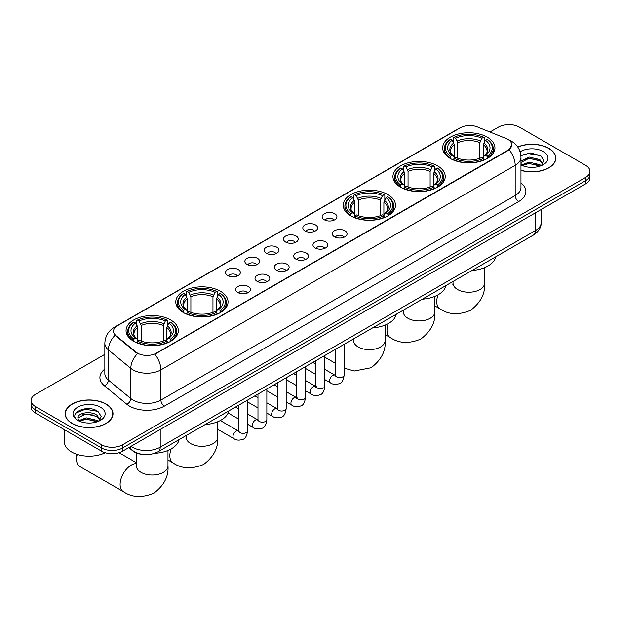 <?xml version="1.0" encoding="UTF-8"?>
<svg xmlns="http://www.w3.org/2000/svg" width="621" height="621" viewBox="0 0 621 621"><rect width="100%" height="100%" fill="white"/><g stroke="black" fill="none" stroke-linecap="round" stroke-linejoin="round"><path stroke-width="0.93" d="M170.674 319.955A26.136 15.09 0 0 0 142.193 316.687A26.136 15.09 0 0 0 126.055 330.628A26.136 15.09 0 0 0 133.717 341.294A26.136 15.09 0 0 0 162.197 344.57A26.136 15.09 0 0 0 178.328 330.628A26.136 15.09 0 0 0 170.674 319.955M437.564 165.869A26.136 15.09 0 0 0 409.084 162.601A26.136 15.09 0 0 0 392.946 176.543A26.136 15.09 0 0 0 400.599 187.208A26.136 15.09 0 0 0 429.088 190.484A26.136 15.09 0 0 0 445.218 176.543A26.136 15.09 0 0 0 437.564 165.869M387.838 194.575A26.136 15.09 0 0 0 359.357 191.307A26.136 15.09 0 0 0 343.227 205.248A26.136 15.09 0 0 0 350.881 215.914A26.136 15.09 0 0 0 379.361 219.19A26.136 15.09 0 0 0 395.492 205.248A26.136 15.09 0 0 0 387.838 194.575M220.401 291.249A26.136 15.09 0 0 0 191.912 287.981A26.136 15.09 0 0 0 175.782 301.922A26.136 15.09 0 0 0 183.436 312.588A26.136 15.09 0 0 0 211.916 315.856A26.136 15.09 0 0 0 228.054 301.922A26.136 15.09 0 0 0 220.401 291.249M487.283 137.163A26.136 15.09 0 0 0 458.803 133.895A26.136 15.09 0 0 0 442.672 147.829A26.136 15.09 0 0 0 450.326 158.502A26.136 15.09 0 0 0 478.807 161.77A26.136 15.09 0 0 0 494.945 147.829A26.136 15.09 0 0 0 487.283 137.163M324.309 219.78A7.398 4.269 180 0 1 322.842 218.576A7.398 4.269 180 0 1 325.288 213.267A7.398 4.269 180 0 1 334.766 213.74A7.398 4.269 180 0 1 336.24 218.576A7.398 4.269 180 0 1 324.309 219.78M333.865 220.222A4.44 2.562 0 0 0 332.677 218.98A4.44 2.562 0 0 0 328.307 218.328A4.44 2.562 0 0 0 325.21 220.222M304.989 230.934A7.398 4.269 180 0 1 303.522 229.723A7.398 4.269 180 0 1 305.974 224.422A7.398 4.269 180 0 1 315.452 224.895A7.398 4.269 180 0 1 316.92 229.723A7.398 4.269 180 0 1 304.989 230.934M314.552 231.377A4.44 2.562 0 0 0 313.357 230.127A4.44 2.562 0 0 0 308.986 229.483A4.44 2.562 0 0 0 305.889 231.377M285.676 242.089A7.398 4.269 180 0 1 284.208 240.878A7.398 4.269 180 0 1 286.654 235.569A7.398 4.269 180 0 1 296.132 236.05A7.398 4.269 180 0 1 297.599 240.878A7.398 4.269 180 0 1 285.676 242.089M295.231 242.532A4.44 2.562 0 0 0 294.043 241.282A4.44 2.562 0 0 0 289.673 240.63A4.44 2.562 0 0 0 286.576 242.532M266.355 253.244A7.398 4.269 180 0 1 264.888 252.033A7.398 4.269 180 0 1 267.34 246.723A7.398 4.269 180 0 1 276.819 247.205A7.398 4.269 180 0 1 278.286 252.033A7.398 4.269 180 0 1 266.355 253.244M275.918 253.686A4.44 2.562 0 0 0 274.723 252.436A4.44 2.562 0 0 0 270.352 251.784A4.44 2.562 0 0 0 267.255 253.686M247.042 264.391A7.398 4.269 180 0 1 245.567 263.188A7.398 4.269 180 0 1 248.02 257.878A7.398 4.269 180 0 1 257.498 258.352A7.398 4.269 180 0 1 258.965 263.188A7.398 4.269 180 0 1 247.042 264.391M256.597 264.833A4.44 2.562 0 0 0 255.41 263.591A4.44 2.562 0 0 0 251.031 262.939A4.44 2.562 0 0 0 247.942 264.833M227.721 275.545A7.398 4.269 180 0 1 226.254 274.342A7.398 4.269 180 0 1 228.707 269.033A7.398 4.269 180 0 1 238.185 269.506A7.398 4.269 180 0 1 239.652 274.342A7.398 4.269 180 0 1 227.721 275.545M237.284 275.988A4.44 2.562 0 0 0 236.089 274.738A4.44 2.562 0 0 0 231.718 274.094A4.44 2.562 0 0 0 228.621 275.988M334.455 236.795A7.398 4.269 180 0 1 332.988 235.584A7.398 4.269 180 0 1 335.441 230.275A7.398 4.269 180 0 1 344.919 230.756A7.398 4.269 180 0 1 346.386 235.584A7.398 4.269 180 0 1 334.455 236.795M344.018 237.238A4.44 2.562 0 0 0 342.823 235.988A4.44 2.562 0 0 0 338.453 235.336A4.44 2.562 0 0 0 335.356 237.238M315.134 247.95A7.398 4.269 180 0 1 313.667 246.739A7.398 4.269 180 0 1 316.12 241.429A7.398 4.269 180 0 1 325.598 241.903A7.398 4.269 180 0 1 327.065 246.739A7.398 4.269 180 0 1 315.134 247.95M324.698 248.392A4.44 2.562 0 0 0 323.51 247.142A4.44 2.562 0 0 0 319.132 246.49A4.44 2.562 0 0 0 316.042 248.392M295.821 259.097A7.398 4.269 180 0 1 294.354 257.894A7.398 4.269 180 0 1 296.799 252.584A7.398 4.269 180 0 1 306.277 253.058A7.398 4.269 180 0 1 307.752 257.894A7.398 4.269 180 0 1 295.821 259.097M305.377 259.539A4.44 2.562 0 0 0 304.189 258.297A4.44 2.562 0 0 0 299.819 257.645A4.44 2.562 0 0 0 296.722 259.539M276.5 270.251A7.398 4.269 180 0 1 275.033 269.04A7.398 4.269 180 0 1 277.486 263.739A7.398 4.269 180 0 1 286.964 264.212A7.398 4.269 180 0 1 288.431 269.04A7.398 4.269 180 0 1 276.5 270.251M286.064 270.694A4.44 2.562 0 0 0 284.868 269.444A4.44 2.562 0 0 0 280.498 268.8A4.44 2.562 0 0 0 277.401 270.694M257.187 281.406A7.398 4.269 180 0 1 255.72 280.195A7.398 4.269 180 0 1 258.165 274.886A7.398 4.269 180 0 1 267.643 275.367A7.398 4.269 180 0 1 269.11 280.195A7.398 4.269 180 0 1 257.187 281.406M266.743 281.849A4.44 2.562 0 0 0 265.555 280.599A4.44 2.562 0 0 0 261.185 279.947A4.44 2.562 0 0 0 258.088 281.849M237.866 292.561A7.398 4.269 180 0 1 236.399 291.35A7.398 4.269 180 0 1 238.852 286.04A7.398 4.269 180 0 1 248.33 286.522A7.398 4.269 180 0 1 249.797 291.35A7.398 4.269 180 0 1 237.866 292.561M247.43 293.003A4.44 2.562 0 0 0 246.234 291.754A4.44 2.562 0 0 0 241.864 291.102A4.44 2.562 0 0 0 238.767 293.003M506.084 138.514A13.313 7.685 180 0 1 507.862 139.376A13.313 7.685 180 0 1 511.758 144.809A13.313 7.685 180 0 1 507.862 150.251L156.376 353.17A13.313 7.685 180 0 1 136.061 352.146L115.956 335.573A13.313 7.685 180 0 1 113.542 331.164A13.313 7.685 180 0 1 117.447 325.722L460.316 127.771A13.313 7.685 180 0 1 477.37 126.909L506.084 138.514M142.116 454.37A14.795 8.539 180 0 1 132.762 450.877L128.795 447.609M520.957 170.371A23.916 13.809 0 0 0 555.834 158.099A23.916 13.809 0 0 0 548.832 148.334A23.916 13.809 0 0 0 517.743 146.983M105.989 404.007A23.916 13.809 0 0 0 79.93 401.011A23.916 13.809 0 0 0 65.166 413.772A23.916 13.809 0 0 0 72.168 423.53A23.916 13.809 0 0 0 98.234 426.526A23.916 13.809 0 0 0 112.999 413.772A23.916 13.809 0 0 0 105.989 404.007M511.758 144.809L509.15 149.708L507.862 150.647L154.877 354.242A17.256 9.967 60 0 1 160.909 369.883A19.725 11.388 180 0 1 133.018 369.883A19.725 11.388 180 0 1 130.806 368.362L108.403 349.887A19.725 11.388 180 0 1 104.84 343.359L104.84 373.555A19.725 11.388 0 0 0 108.403 380.091L130.806 398.558A19.725 11.388 0 0 0 133.018 400.079A19.725 11.388 0 0 0 160.909 400.079L515.182 195.545A19.725 11.388 0 0 0 520.957 187.495L520.957 157.292A19.725 11.388 180 0 1 515.182 165.349A17.256 9.967 -120 0 0 509.15 149.708M104.84 354.343L35.381 394.444A14.795 8.539 0 0 0 31.05 400.483L31.05 406.926A14.795 8.539 0 0 0 35.381 412.965L101.634 451.211L101.634 447.997A14.795 8.539 0 0 0 122.554 447.997L585.619 180.649A14.795 8.539 0 0 0 589.95 174.61A14.795 8.539 0 0 1 585.619 180.649L122.554 447.997A14.795 8.539 0 0 1 101.634 447.997L35.381 409.744L101.634 447.997L101.634 444.776A14.795 8.539 0 0 0 122.554 444.776L585.619 177.427A14.795 8.539 0 0 0 589.95 171.388A14.795 8.539 0 0 0 585.619 165.349L519.366 127.095A14.795 8.539 0 0 0 498.446 127.095L489.953 132.001M31.05 403.704A14.795 8.539 0 0 0 35.381 409.744A14.795 8.539 0 0 1 31.05 403.704M139.05 354.242L136.061 352.728L115.056 335.247A17.256 11.543 129.5 0 0 108.403 349.887L108.403 380.091A4.929 3.299 -50.5 0 1 104.367 385.75A24.654 14.236 180 0 1 104.84 369.045M31.05 400.483A14.795 8.539 0 0 0 35.381 406.522L101.634 444.776M101.634 451.211A14.795 8.539 0 0 0 122.554 451.211L585.619 183.87A14.795 8.539 0 0 0 589.95 177.831L589.95 171.388M520.957 170.216A23.668 13.662 0 0 0 555.585 158.099A23.668 13.662 0 0 0 548.654 148.435A23.668 13.662 0 0 0 517.836 147.115M529.247 167.251L532.965 167.359M521.857 164.891L529.038 162.159L539.796 164.674L541.101 165.722M522.517 165.582L529.038 163.432L540.029 166.11M520.957 163.292A11.147 6.435 0 0 0 522.618 165.667M520.957 161.181L529.038 157.043L539.796 159.558L543.002 163.983M520.957 162.454L529.038 158.324L539.796 160.839L542.746 164.317M521.066 164.938L521.64 165.295M520.957 164.891A16.076 9.284 0 0 0 543.29 164.666A16.076 9.284 0 0 0 543.29 151.54A16.076 9.284 0 0 0 520.103 151.803M541.481 165.559L544.004 160.614L540.813 155.817L530.66 152.937L520.864 155.413M521.966 165.388L520.957 164.2M520.887 155.7L528.16 153.55L540.596 155.669M524.613 159.31L528.16 158.666L537.041 159.426M524.613 164.425L528.16 163.781L537.041 164.542M72.347 423.437A23.668 13.662 0 0 0 98.141 426.394A23.668 13.662 0 0 0 112.75 413.772A23.668 13.662 0 0 0 105.818 404.108A23.668 13.662 0 0 0 80.024 401.143A23.668 13.662 0 0 0 65.415 413.772A23.668 13.662 0 0 0 72.347 423.437M64.429 429.732L64.429 441.958A24.654 14.236 0 0 0 71.648 452.018A24.654 14.236 0 0 0 105.19 452.732M86.412 422.924L90.123 423.033M79.022 420.564L86.195 417.824L96.961 420.339L98.265 421.387M79.682 421.255L86.195 419.105L97.194 421.783M79.131 421.061L77.982 418.36A11.147 6.435 0 0 0 79.775 421.341M100.16 419.649L96.961 415.232C90.27 410.24 76.507 413.322 77.982 418.36L77.936 417.871M78.005 418.515L78.316 417.685L86.195 413.99L96.961 416.505L99.911 419.982M98.646 421.232L101.161 416.287L97.978 411.482C86.699 403.378 66.657 414.06 78.23 420.611L78.805 420.96M100.447 407.205A16.076 9.284 0 0 0 77.71 407.205A16.076 9.284 0 0 0 77.71 420.332A16.076 9.284 0 0 0 100.447 420.332A16.076 9.284 0 0 0 100.447 407.205M75.878 413.097L85.318 409.223L97.761 411.343M81.778 414.983L85.318 414.339L94.198 415.1M81.778 420.091L85.318 419.447L94.198 420.215M449.852 158.223L450.559 156.352A23.474 13.553 0 0 1 450.559 139.306L452.173 140.237A21.207 12.241 0 0 0 452.173 155.421L453.765 156.329L454.277 158.231M454.277 157.455L454.277 144.709L452.173 140.237M453.346 142.263L453.346 137.699L454.044 137.295A23.474 13.553 0 0 1 483.565 137.295L481.95 138.227A21.207 12.241 0 0 0 455.659 138.227L457.762 142.698L457.762 158.285M479.847 158.285L479.847 142.698L481.95 138.227M472.069 270.477A27.122 15.657 0 0 0 495.729 256.815M453.346 159.581A24.46 14.12 0 0 0 484.271 159.581L483.565 158.371A23.474 13.553 0 0 1 454.044 158.371L453.346 160.001M484.271 160.001L484.271 159.581M450.559 139.306L449.852 139.709A24.46 14.12 0 0 0 444.349 148.636A24.46 14.12 0 0 0 449.852 157.563M483.565 137.295L484.271 137.699L484.271 142.263M454.044 158.371L455.659 157.439A21.207 12.241 0 0 0 481.95 157.439L483.565 158.371M452.173 155.421L450.559 156.352M455.659 138.227L454.044 137.295M453.765 142.985A18.972 10.953 0 0 0 453.765 156.329L453.85 156.391C451.157 153.783 450.062 152.013 450.559 151.082A18.242 10.534 0 0 1 454.277 144.709M487.757 157.563A24.46 14.12 0 0 0 493.268 148.636A24.46 14.12 0 0 0 487.757 139.709L487.058 139.306A23.474 13.553 0 0 1 487.058 156.352L487.757 158.223M487.058 156.352L485.443 155.421A21.207 12.241 0 0 0 485.443 140.237L487.058 139.306M485.443 140.237L483.332 144.709L483.332 157.455L483.844 156.329L485.443 155.421M483.332 144.709A18.242 10.534 0 0 1 487.05 151.082C487.547 152.021 486.453 153.791 483.759 156.391L483.844 156.329A18.972 10.953 0 0 0 483.844 142.985M483.332 158.231L483.332 157.455M400.134 186.929L400.832 185.066A23.474 13.553 0 0 1 400.832 168.019L402.447 168.951A21.207 12.241 0 0 0 402.447 184.134L404.038 185.035L404.558 186.937M404.558 186.16L404.558 173.414L402.447 168.951M403.619 170.969L403.619 166.405L404.318 166.001A23.474 13.553 0 0 1 433.846 166.001L432.232 166.933A21.207 12.241 0 0 0 405.932 166.933L408.044 171.404L408.044 186.991M430.12 186.991L430.12 171.404L432.232 166.933M422.342 299.182A27.122 15.657 0 0 0 446.01 285.52M403.619 188.287A24.46 14.12 0 0 0 434.545 188.287L433.846 187.076A23.474 13.553 0 0 1 404.318 187.076L403.619 188.706M434.545 188.706L434.545 188.287M400.832 168.019L400.134 168.415A24.46 14.12 0 0 0 394.622 177.342A24.46 14.12 0 0 0 400.134 186.269M433.846 166.001L434.545 166.405L434.545 170.969M404.318 187.076L405.932 186.145A21.207 12.241 0 0 0 432.232 186.145L433.846 187.076M402.447 184.134L400.832 185.066M405.932 166.933L404.318 166.001M404.038 171.691A18.972 10.953 0 0 0 404.038 185.035L404.131 185.097C401.438 182.489 400.335 180.719 400.84 179.787A18.242 10.534 0 0 1 404.558 173.414M438.03 186.269A24.46 14.12 0 0 0 443.541 177.342A24.46 14.12 0 0 0 438.03 168.415L437.331 168.019A23.474 13.553 0 0 1 437.331 185.066L438.03 186.929M437.331 185.066L435.717 184.134A21.207 12.241 0 0 0 435.717 168.951L437.331 168.019M435.717 168.951L433.605 173.414L433.605 186.16L434.126 185.035L435.717 184.134M433.605 173.414A18.242 10.534 0 0 1 437.331 179.787C437.821 180.727 436.726 182.496 434.032 185.097L434.126 185.035A18.972 10.953 0 0 0 434.126 171.691M433.605 186.937L433.605 186.16M350.407 215.642L351.113 213.771A23.474 13.553 0 0 1 351.113 196.725L352.72 197.657A21.207 12.241 0 0 0 352.72 212.84L354.319 213.748L354.832 215.65M354.832 214.874L354.832 202.12L352.72 197.657M353.892 199.675L353.892 195.11L354.599 194.715A23.474 13.553 0 0 1 384.12 194.715L382.505 195.646A21.207 12.241 0 0 0 356.213 195.646L358.317 200.109L358.317 215.697M380.401 215.697L380.401 200.109L382.505 195.646M372.616 327.896A27.122 15.657 0 0 0 396.283 314.234M353.892 216.993A24.46 14.12 0 0 0 384.826 216.993L384.12 215.782A23.474 13.553 0 0 1 354.599 215.782L353.892 217.412M384.826 217.412L384.826 216.993M351.113 196.725L350.407 197.121A24.46 14.12 0 0 0 344.903 206.056A24.46 14.12 0 0 0 350.407 214.982M384.12 194.715L384.826 195.11L384.826 199.675M354.599 215.782L356.213 214.85A21.207 12.241 0 0 0 382.505 214.85L384.12 215.782M352.72 212.84L351.113 213.771M356.213 195.646L354.599 194.715M354.319 200.404A18.972 10.953 0 0 0 354.319 213.748L354.405 213.803C351.711 211.194 350.617 209.432 351.113 208.501A18.242 10.534 0 0 1 354.832 202.12M388.311 214.982A24.46 14.12 0 0 0 393.815 206.056A24.46 14.12 0 0 0 388.311 197.121L387.605 196.725A23.474 13.553 0 0 1 387.605 213.771L388.311 215.642M387.605 213.771L385.998 212.84A21.207 12.241 0 0 0 385.998 197.657L387.605 196.725M385.998 197.657L383.887 202.12L383.887 214.874L384.399 213.748L385.998 212.84M383.887 202.12A18.242 10.534 0 0 1 387.605 208.501C388.102 209.432 387.007 211.202 384.314 213.803L384.399 213.748A18.972 10.953 0 0 0 384.399 200.404M383.887 215.65L383.887 214.874M182.97 312.309L183.669 310.438A23.474 13.553 0 0 1 183.669 293.399L185.283 294.331A21.207 12.241 0 0 0 185.283 309.506L186.874 310.415L187.395 312.316M187.395 311.54L187.395 298.794L185.283 294.331M186.455 296.349L186.455 291.785L187.154 291.381A23.474 13.553 0 0 1 216.682 291.381L215.068 292.312A21.207 12.241 0 0 0 188.768 292.312L190.88 296.784L190.88 312.371M212.956 312.371L212.956 296.784L215.068 292.312M205.178 424.562A27.122 15.657 0 0 0 228.846 410.9M186.455 313.667A24.46 14.12 0 0 0 217.381 313.667L216.682 312.456A23.474 13.553 0 0 1 187.154 312.456L186.455 314.086M217.381 314.086L217.381 313.667M183.669 293.399L182.97 293.795A24.46 14.12 0 0 0 177.459 302.722A24.46 14.12 0 0 0 182.97 311.649M216.682 291.381L217.381 291.785L217.381 296.349M187.154 312.456L188.768 311.525A21.207 12.241 0 0 0 215.068 311.525L216.682 312.456M185.283 309.506L183.669 310.438M188.768 292.312L187.154 291.381M186.874 297.071A18.972 10.953 0 0 0 186.874 310.415L186.968 310.477C184.274 307.869 183.172 306.099 183.669 305.167A18.242 10.534 0 0 1 187.395 298.794M220.866 311.649A24.46 14.12 0 0 0 226.378 302.722A24.46 14.12 0 0 0 220.866 293.795L220.168 293.399A23.474 13.553 0 0 1 220.168 310.438L220.866 312.309M220.168 310.438L218.553 309.506A21.207 12.241 0 0 0 218.553 294.331L220.168 293.399M218.553 294.331L216.442 298.794L216.442 311.54L216.962 310.415L218.553 309.506M216.442 298.794A18.242 10.534 0 0 1 220.16 305.167C220.657 306.106 219.562 307.876 216.869 310.477L216.962 310.415A18.972 10.953 0 0 0 216.962 297.071M216.442 312.316L216.442 311.54M77.214 454.432A15.781 9.113 120 0 0 76.53 459.268L76.53 455.24A10.852 6.264 -60 0 1 76.577 454.223M76.53 459.268A15.781 9.113 120 0 0 79.799 466.495L123.385 491.653A15.781 9.113 -60 0 1 120.963 479.008A15.781 9.113 -60 0 1 131.272 465.106A15.781 9.113 -60 0 1 136.418 463.584M133.243 341.014L133.942 339.151A23.474 13.553 0 0 1 133.942 322.105L135.557 323.036A21.207 12.241 0 0 0 135.557 338.22L137.156 339.12L137.668 341.03M137.668 340.246L137.668 327.5L135.557 323.036M136.729 325.055L136.729 320.49L137.435 320.087A23.474 13.553 0 0 1 166.956 320.087L165.341 321.018A21.207 12.241 0 0 0 139.05 321.018L141.153 325.489L141.153 341.076M163.238 341.076L163.238 325.489L165.341 321.018M154.613 453.322A27.122 15.657 0 0 0 179.12 439.606M136.729 342.373A24.46 14.12 0 0 0 167.654 342.373L166.956 341.162A23.474 13.553 0 0 1 137.435 341.162L136.729 342.792M167.654 342.792L167.654 342.373M133.942 322.105L133.243 322.501A24.46 14.12 0 0 0 127.732 331.428A24.46 14.12 0 0 0 133.243 340.362M166.956 320.087L167.654 320.49L167.654 325.055M137.435 341.162L139.05 340.23A21.207 12.241 0 0 0 165.341 340.23L166.956 341.162M135.557 338.22L133.942 339.151M139.05 321.018L137.435 320.087M137.156 325.784A18.972 10.953 0 0 0 137.156 339.12L137.241 339.182C134.547 336.574 133.453 334.804 133.95 333.873A18.242 10.534 0 0 1 137.668 327.5M171.148 340.362A24.46 14.12 0 0 0 176.651 331.428A24.46 14.12 0 0 0 171.148 322.501L170.441 322.105A23.474 13.553 0 0 1 170.441 339.151L171.148 341.014M170.441 339.151L168.827 338.22A21.207 12.241 0 0 0 168.827 323.036L170.441 322.105M168.827 323.036L166.723 327.5L166.723 340.246L167.235 339.12L168.827 338.22M166.723 327.5A18.242 10.534 0 0 1 170.441 333.873C170.938 334.812 169.836 336.582 167.15 339.182L167.235 339.12A18.972 10.953 0 0 0 167.235 325.784M166.723 341.03L166.723 340.246M115.956 335.573L115.956 336.155M136.061 352.146L136.061 352.728M156.376 353.17L156.376 353.566M507.862 150.251L507.862 150.647M164.402 406.118A4.929 2.849 60 0 1 160.909 400.079L160.909 369.883L515.182 165.349L515.182 195.545A4.929 2.849 60 0 0 518.667 201.584L164.402 406.118A24.654 14.236 180 0 1 129.533 406.118A24.654 14.236 180 0 1 126.769 404.217L104.367 385.75M509.119 140.129A17.256 8.081 112 0 0 508.886 140.043L511.603 141.34C517.51 144.887 520.623 150.204 520.957 157.292M115.98 326.731A17.256 9.967 -120 0 0 114.186 327.407C108.287 330.946 105.174 336.264 104.84 343.359M114.186 327.407L458.865 128.407A17.256 9.967 60 0 1 460.177 127.856M137.528 353.644A17.256 11.543 129.5 0 0 130.806 368.362L130.806 398.558A4.929 3.299 -50.5 0 1 126.769 404.217M520.957 182.978A24.654 14.236 180 0 1 518.667 201.584M122.554 444.776L122.554 451.211M585.619 177.427L585.619 183.87M35.381 406.522L35.381 412.965M130.992 446.344A19.725 11.388 0 0 0 132.32 447.19A19.725 11.388 0 0 0 160.218 447.19L535.403 230.577A19.725 11.388 0 0 0 541.186 222.52C541.326 227.418 538.717 231.602 533.361 235.087L158.169 451.7A9.866 5.698 60 0 0 160.218 447.19L160.218 429.476M535.403 212.856L535.403 230.577A9.866 5.698 60 0 1 533.361 235.087M130.193 446.802A9.866 6.598 129.5 0 0 131.916 450.008L128.92 447.539M484.582 267.667L484.582 283.114A15.781 9.113 180 0 1 479.963 289.557A15.781 9.113 180 0 1 457.646 289.557A15.781 9.113 180 0 1 453.027 283.114L452.818 284.977M484.582 283.114C485.397 293.5 480.732 302.567 470.571 310.329C458.772 315.243 448.579 314.762 439.994 308.862A15.781 9.113 -60 0 1 438.03 294.843M479.847 142.698A18.242 10.534 0 0 0 457.762 142.698M480.359 140.975A18.972 10.953 0 0 0 457.25 140.975M434.863 296.38L434.863 311.827A15.781 9.113 180 0 1 430.237 318.27A15.781 9.113 180 0 1 407.927 318.27A15.781 9.113 180 0 1 403.301 311.827L403.099 313.683M434.863 311.827C435.678 322.206 431.005 331.272 420.844 339.035C409.045 343.956 398.853 343.467 390.267 337.568A15.781 9.113 -60 0 1 388.304 323.549M430.12 171.404A18.242 10.534 0 0 0 408.044 171.404M430.64 169.68A18.972 10.953 0 0 0 407.523 169.68M385.136 325.086L385.136 340.533A15.781 9.113 180 0 1 380.518 346.976A15.781 9.113 180 0 1 358.201 346.976A15.781 9.113 180 0 1 353.582 340.533L353.372 342.396M380.401 200.109A18.242 10.534 0 0 0 358.317 200.109M380.914 198.386A18.972 10.953 0 0 0 357.805 198.386M217.699 421.752L217.699 437.207A15.781 9.113 180 0 1 213.073 443.642A15.781 9.113 180 0 1 190.763 443.642A15.781 9.113 180 0 1 186.137 437.207L185.927 439.063M217.699 437.207C218.514 447.586 213.841 456.652 203.68 464.415C191.881 469.336 181.689 468.847 173.104 462.948A15.781 9.113 -60 0 1 171.14 448.929M212.956 296.784A18.242 10.534 0 0 0 190.88 296.784M213.477 295.06A18.972 10.953 0 0 0 190.36 295.06M167.973 450.466L167.973 465.913A15.781 9.113 180 0 1 163.354 472.356A15.781 9.113 180 0 1 141.037 472.356A15.781 9.113 180 0 1 136.418 465.913L136.209 467.776M163.238 325.489A18.242 10.534 0 0 0 141.153 325.489M163.75 323.766A18.972 10.953 0 0 0 140.641 323.766M344.127 344.345L344.127 375.022A4.44 2.562 180 0 1 342.621 376.939A4.44 2.562 180 0 1 336.551 376.831A4.44 2.562 180 0 1 335.247 375.022L335.107 375.977L335.503 375.651M344.127 375.022C343.514 380.168 341.923 383.048 339.338 383.654C335.666 384.787 332.724 384.531 330.496 382.885A4.44 2.562 -60 0 1 329.813 379.33A4.44 2.562 -60 0 1 332.709 375.418A4.44 2.562 -60 0 1 332.91 375.317A4.44 2.562 -60 0 1 334.929 375.2L335.829 375.558M324.806 355.499L324.806 386.169A4.44 2.562 180 0 1 323.3 388.094A4.44 2.562 180 0 1 317.23 387.985A4.44 2.562 180 0 1 315.926 386.169L315.786 387.131L316.182 386.798M324.806 386.169C324.201 391.323 322.602 394.203 320.017 394.809C316.353 395.942 313.403 395.686 311.175 394.04A4.44 2.562 -60 0 1 310.492 390.485A4.44 2.562 -60 0 1 313.395 386.572A4.44 2.562 -60 0 1 313.589 386.464A4.44 2.562 -60 0 1 315.615 386.355L316.516 386.712M305.485 366.654L305.485 397.324A4.44 2.562 180 0 1 303.987 399.249A4.44 2.562 180 0 1 297.909 399.132A4.44 2.562 180 0 1 296.613 397.324L296.473 398.278L296.869 397.952M305.485 397.324C304.88 402.478 303.281 405.358 300.704 405.963C297.032 407.097 294.09 406.84 291.854 405.195A4.44 2.562 -60 0 1 291.179 401.64A4.44 2.562 -60 0 1 294.075 397.727A4.44 2.562 -60 0 1 294.276 397.619A4.44 2.562 -60 0 1 296.295 397.51L297.195 397.859M286.172 377.801L286.172 408.478A4.44 2.562 180 0 1 284.666 410.396A4.44 2.562 180 0 1 278.596 410.287A4.44 2.562 180 0 1 277.292 408.478L277.152 409.433L277.548 409.107M286.172 408.478C285.559 413.633 283.968 416.512 281.383 417.11C277.719 418.243 274.769 417.995 272.541 416.349A4.44 2.562 -60 0 1 271.858 412.786A4.44 2.562 -60 0 1 274.761 408.882A4.44 2.562 -60 0 1 274.956 408.773A4.44 2.562 -60 0 1 276.982 408.657L277.882 409.014M266.851 388.956L266.851 419.633A4.44 2.562 180 0 1 265.353 421.55A4.44 2.562 180 0 1 259.275 421.442A4.44 2.562 180 0 1 257.979 419.633L257.831 420.588L258.235 420.262M266.851 419.633C266.246 424.78 264.647 427.659 262.062 428.265C258.398 429.398 255.456 429.142 253.221 427.496A4.44 2.562 -60 0 1 252.545 423.941A4.44 2.562 -60 0 1 255.441 420.029A4.44 2.562 -60 0 1 255.642 419.928A4.44 2.562 -60 0 1 257.661 419.812L258.561 420.169M247.538 400.11L247.538 430.78A4.44 2.562 180 0 1 246.032 432.705A4.44 2.562 180 0 1 239.962 432.596A4.44 2.562 180 0 1 238.658 430.78L238.518 431.742L238.914 431.409M247.538 430.78C246.925 435.934 245.334 438.814 242.749 439.42C239.085 440.553 236.135 440.297 233.907 438.651A4.44 2.562 -60 0 1 233.224 435.096A4.44 2.562 -60 0 1 236.127 431.184A4.44 2.562 -60 0 1 236.322 431.075A4.44 2.562 -60 0 1 238.34 430.966L239.248 431.323M458.865 128.407L462.032 126.932M158.169 451.7C150.235 455.69 142.302 455.69 134.361 451.7L131.916 450.008M541.186 222.52L541.186 209.525M555.585 160.078L555.585 158.099M112.75 415.744L112.75 413.772M65.415 415.744L65.415 413.772M439.994 308.862L434.863 305.897M444.349 153.146L444.349 148.636M493.268 153.146L493.268 148.636M453.027 281.468L453.027 283.114M390.267 337.568L385.136 334.61M394.622 181.86L394.622 177.342M443.541 181.86L443.541 177.342M403.301 310.182L403.301 311.827M385.136 340.533C385.952 350.912 381.278 359.978 371.117 367.741L354.226 371.024L344.127 368.121M335.247 363.215L324.806 357.191M344.903 210.566L344.903 206.056M393.815 210.566L393.815 206.056M353.582 338.887L353.582 340.533M173.104 462.948L167.973 459.982M177.459 307.24L177.459 302.722M226.378 307.24L226.378 302.722M186.137 435.554L186.137 437.207M167.973 465.913C168.788 476.291 164.115 485.358 153.954 493.121C142.155 498.042 131.97 497.553 123.385 491.653M127.732 335.945L127.732 331.428M176.651 335.945L176.651 331.428M136.418 462.738L119.053 452.717M136.418 452.981L136.418 465.913M330.496 382.885L324.806 379.602M315.926 374.479L305.485 368.455M335.247 349.468L335.247 375.022M334.929 375.2L324.806 369.355M315.926 364.232L312.805 362.423M311.175 394.04L305.485 390.756M296.613 385.633L286.172 379.602M315.926 360.622L315.926 386.169M315.615 386.355L305.485 380.51M296.613 375.387L293.485 373.578M291.854 405.195L286.172 401.911M277.292 396.788L266.851 390.756M296.613 371.777L296.613 397.324M296.295 397.51L286.172 391.665M277.292 386.534L274.171 384.733M272.541 416.349L266.851 413.066M257.979 407.935L247.538 401.911M277.292 382.932L277.292 408.478M276.982 408.657L266.851 402.812M257.979 397.688L254.851 395.887M253.221 427.496L247.538 424.213M238.658 419.09L228.14 413.019M257.979 394.079L257.979 419.633M257.661 419.812L247.538 413.966M238.658 408.843L235.538 407.034M233.907 438.651L217.699 429.297M238.658 405.234L238.658 430.78M238.34 430.966L220.284 420.541"/></g></svg>
